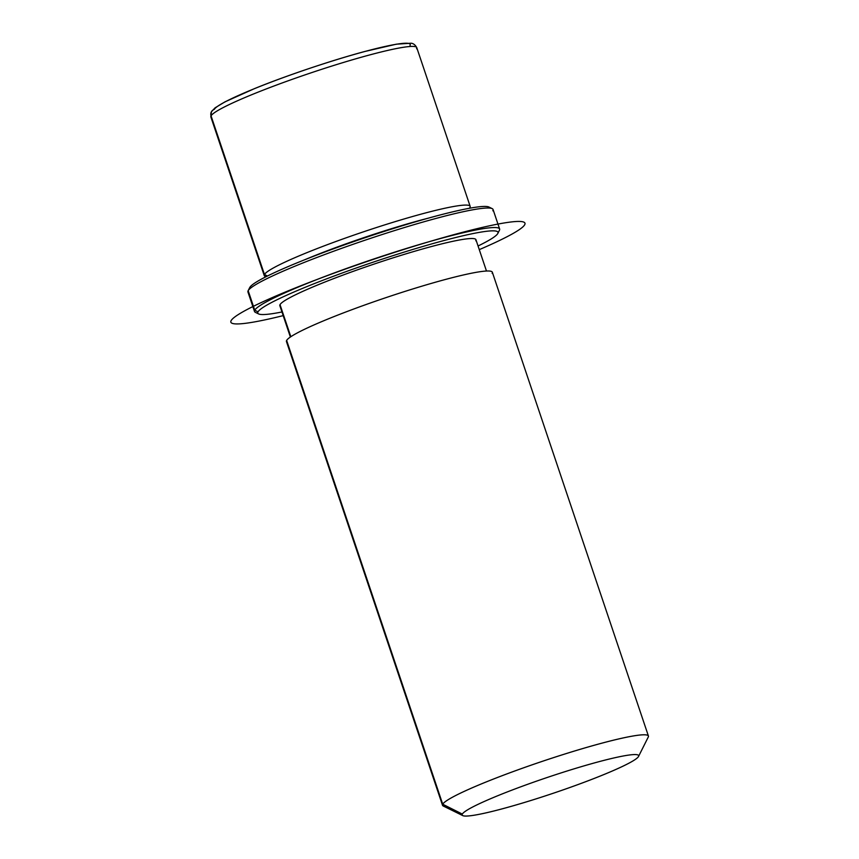<?xml version="1.0" encoding="UTF-8"?>
<svg xmlns="http://www.w3.org/2000/svg" width="859" height="859" viewBox="0 0 859 859"><rect width="100%" height="100%" fill="white"/><g stroke="black" fill="none" stroke-linecap="round" stroke-linejoin="round"><path stroke-width="1.29" d="M428.641 218.068A103.445 9.374 161.4 0 0 304.44 259.869A103.445 9.374 -18.6 0 1 428.641 218.068M265.914 276.77L264.98 276.308A108.621 9.846 -18.6 0 1 264.454 274.515L267.428 276.018L264.454 274.515A108.621 9.846 -18.6 0 1 373.837 228.387A108.621 9.846 -18.6 0 1 470.013 207.309L469.551 208.243M290.825 336.728L280.023 304.655A103.445 9.374 -18.6 0 1 379.732 262.188A103.445 9.374 -18.6 0 1 475.94 239.693A103.445 9.374 -18.6 0 1 475.757 240.735A103.445 9.374 161.4 0 0 384.564 260.599A103.445 9.374 161.4 0 0 280.023 304.655L290.825 336.728M290.385 337.018L279.841 305.686A103.445 9.374 -18.6 0 1 280.023 304.655M492.143 273.312A108.621 9.846 161.4 0 0 396.396 294.175A108.621 9.846 161.4 0 0 286.638 340.432A108.621 9.846 161.4 0 0 287.25 342.269M286.638 340.432L442.718 804.228A108.621 9.846 161.4 0 0 442.525 805.312L286.444 341.517A108.621 9.846 -18.6 0 1 286.638 340.432A108.621 9.846 -18.6 0 1 391.328 295.84A108.621 9.846 -18.6 0 1 492.336 272.228L648.427 736.023A108.621 9.846 161.4 0 0 547.408 759.635A108.621 9.846 161.4 0 0 442.718 804.228L286.638 340.432M648.234 737.108A108.621 9.846 161.4 0 0 648.427 736.023M462.776 815.61L443.244 806.01A108.621 9.846 -18.6 0 1 442.718 804.228L462.325 814.074A93.105 8.44 161.4 0 0 462.776 815.61A93.105 8.44 161.4 0 0 552.766 793.415A93.105 8.44 161.4 0 0 638.484 756.543A93.105 8.44 161.4 0 0 638.527 756.468A93.105 8.44 161.4 0 0 556.084 774.539A93.105 8.44 161.4 0 0 462.325 814.074L442.718 804.228A108.621 9.846 -18.6 0 1 552.101 758.1A108.621 9.846 -18.6 0 1 648.277 737.011L638.527 756.468M638.484 756.543A93.105 8.44 -18.6 0 1 544.402 796.196A93.105 8.44 -18.6 0 1 462.325 814.074A93.105 8.44 -18.6 0 1 556.407 774.431A93.105 8.44 -18.6 0 1 638.484 756.543M410.033 45.452A103.445 9.374 161.4 0 0 318.839 65.316A103.445 9.374 161.4 0 0 214.31 109.372A5.175 5.122 28.9 0 0 211.056 115.858A108.621 9.846 -18.6 0 1 315.747 71.265A108.621 9.846 -18.6 0 1 416.765 47.653A108.621 9.846 161.4 0 0 315.747 71.265A108.621 9.846 161.4 0 0 211.056 115.858L264.454 274.515L211.056 115.858A108.621 9.846 161.4 0 0 210.863 116.942A108.621 9.846 -18.6 0 1 211.056 115.858A5.175 5.122 -151.1 0 1 211.421 111.756L210.863 116.942L264.261 275.61A108.621 9.846 161.4 0 1 264.454 274.515A108.621 9.846 161.4 0 1 369.145 229.933A108.621 9.846 161.4 0 1 470.152 206.31A108.621 9.846 161.4 0 1 469.97 207.406M416.572 48.738A108.621 9.846 161.4 0 0 416.765 47.653L470.152 206.31M489.834 208.093A126.724 11.489 161.4 0 0 373.15 235.022A126.724 11.489 161.4 0 0 249.797 287.432A126.724 11.489 -18.6 0 1 366.46 237.245A126.724 11.489 -18.6 0 1 488.943 207.04L492.207 208.64A129.312 11.715 161.4 0 1 492.83 210.777A129.312 11.715 -18.6 0 0 493.055 209.478A129.312 11.715 -18.6 0 0 372.806 237.599A129.312 11.715 -18.6 0 0 248.165 290.675L249.797 287.432L248.165 290.675A129.312 11.715 161.4 0 0 248.111 290.782L249.733 287.55A126.724 11.489 -18.6 0 1 249.797 287.432M499.401 230.298A129.312 11.715 161.4 0 0 499.627 229.009A129.312 11.715 161.4 0 0 379.377 257.131A129.312 11.715 161.4 0 0 254.736 310.206L258.011 311.849A126.724 11.489 161.4 0 0 258.613 313.932A126.724 11.489 161.4 0 0 281.956 311.978A126.724 11.489 -18.6 0 1 258.011 311.849A126.724 11.489 -18.6 0 1 386.067 257.883A126.724 11.489 -18.6 0 1 497.769 233.541A126.724 11.489 -18.6 0 1 478.055 245.985A126.724 11.489 161.4 0 0 497.769 233.541A126.724 11.489 161.4 0 0 497.833 233.433A126.724 11.489 161.4 0 0 385.616 258.033A126.724 11.489 161.4 0 0 258.011 311.849L254.736 310.206A129.312 11.715 161.4 0 0 254.511 311.495L247.94 291.974A129.312 11.715 -18.6 0 1 248.165 290.675L254.736 310.206L248.165 290.675M258.613 313.932L255.359 312.332A129.312 11.715 -18.6 0 1 254.736 310.206A129.312 11.715 -18.6 0 1 384.95 255.284A129.312 11.715 -18.6 0 1 499.455 230.191L497.833 233.433M479.279 249.636A155.168 14.066 161.4 0 0 511.513 221.923A155.168 14.066 161.4 0 0 316.295 279.766A155.168 14.066 161.4 0 0 244.267 323.456A155.168 14.066 161.4 0 0 283.191 315.629M486.473 271.025L475.94 239.693M416.765 47.653C415.284 44.904 413.394 43.422 411.085 43.218L396.375 44.174L364.667 51.519C331.692 60.377 286.208 75.678 254.608 88.563L224.983 101.856L215.094 107.826L211.421 111.756M499.627 229.009L493.055 209.478"/></g></svg>
